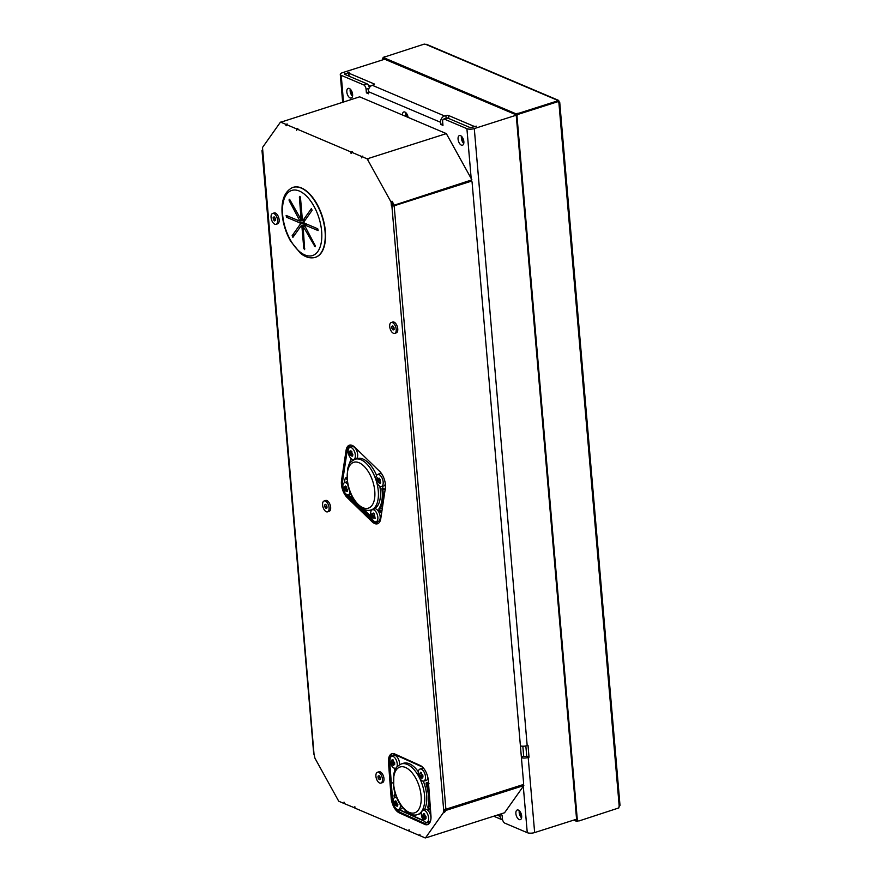 <?xml version="1.0" encoding="UTF-8"?>
<svg xmlns="http://www.w3.org/2000/svg" width="882" height="882" viewBox="0 0 882 882"><rect width="100%" height="100%" fill="white"/><g stroke="black" fill="none" stroke-linecap="round" stroke-linejoin="round"><path stroke-width="1.32" d="M557.854 100.802L558.273 101.551L517.58 114.528L518.539 113.337L557.854 100.802L557.292 100.184A1.896 1.488 -67 0 1 558.99 101.463L559.409 102.202A1.896 0.661 175.1 0 1 559.75 102.532A1.896 0.661 175.1 0 1 558.934 103.161L619.186 805.983A1.896 0.661 -4.9 0 0 620.002 805.354L559.75 102.532M383.516 58.73A2.536 1.985 113 0 0 383.394 59.645M558.328 102.279L559.045 102.047M558.273 101.551L558.934 103.161M579.198 820.888L618.822 807.923L579.198 820.888M558.185 100.206L426.723 44.42A1.896 1.488 113 0 0 425.83 44.398L424.231 44.1L383.427 57.374M578.14 820.888A2.536 1.985 -67 0 1 577.28 819.345L517.028 116.523A2.536 1.985 -67 0 1 517.58 114.528M384.905 56.635L383.196 57.451L383.306 58.631L516.477 114.947A2.536 1.985 113 0 0 516.312 116.215L576.563 819.036A2.536 1.985 113 0 0 576.938 820.128L576.762 821.396L578.195 820.944M578.019 820.811A2.536 1.985 -67 0 1 576.938 820.128M619.186 805.983L618.822 807.923M516.477 114.947A2.536 1.985 -67 0 1 518.175 113.194L516.102 113.844L516.202 115.035M382.711 59.855L382.678 59.513A2.536 1.985 -67 0 1 383.207 57.539M619.34 805.928A1.896 1.488 -67 0 1 618.767 807.184M575.262 819.621L576.663 820.216M383.196 57.451L516.102 113.844M573.73 820.117L576.762 821.396M262.296 150.822A1.643 0.573 175.1 0 1 261.998 150.535L313.738 753.967A1.643 0.573 -4.9 0 0 314.025 754.253L262.538 147.978A1.268 0.65 72.3 0 1 262.682 147.239L280.322 122.322A1.268 0.65 72.3 0 1 280.52 122.168A1.268 0.65 72.3 0 1 280.807 122.19L285.922 124.362L287.168 124.097M287.157 123.965L286.099 124.439L286.209 125.729M281.567 121.925A1.268 0.65 72.3 0 1 281.755 121.771A1.268 0.65 72.3 0 1 282.042 121.804L359.658 96.833L446.336 133.612L471.914 179.851L393.46 205.44L392.479 203.665L392.611 205.208L393.427 205.374M297.829 128.618L296.572 128.882L296.694 130.304L296.749 128.959L350.926 151.958L352.183 151.682M352.172 151.561L351.102 152.024L351.212 153.314M362.833 156.213L361.576 156.478L361.697 157.889L361.763 156.555L366.879 158.727A1.268 0.65 72.3 0 1 367.419 159.289L390.825 201.614L392.071 201.217A1.268 0.65 72.3 0 1 392.347 202.143L392.479 203.665M392.071 201.217L393.989 204.701M362.822 156.081L361.763 156.555M368.125 158.33L368.665 158.892A1.268 0.65 72.3 0 0 368.125 158.33L366.879 158.727M297.818 128.496L296.749 128.959M368.422 158.451L446.336 133.612M393.46 205.44L471.914 179.851M444.407 809.4L444.605 811.694A1.268 0.65 72.3 0 1 444.462 812.443L445.917 810.393L445.333 809.345M392.523 753.581A12.657 6.505 -107.7 0 0 389.734 762.114L392.391 797.438A12.657 6.505 -107.7 0 0 393.14 801.705M396.602 809.037A12.657 6.505 -107.7 0 0 400.527 812.487L425.863 823.942A12.657 6.505 -107.7 0 0 428.178 824.361M350.011 445.057A12.657 6.505 -107.7 0 0 347.321 449.93L342.767 480.139A12.657 6.505 -107.7 0 0 342.866 485.53M345.887 493.909A12.657 6.505 -107.7 0 0 348.39 497.139L373.362 521.383A12.657 6.505 -107.7 0 0 378.08 523.511M419.975 835.574L419.865 834.284L419.986 835.706L425.102 837.878A1.268 0.65 72.3 0 0 425.389 837.9L426.623 837.503A1.268 0.65 72.3 0 1 426.381 837.492M419.799 835.629L409.336 831.186L409.028 829.686L409.325 831.053M354.972 807.989L344.322 803.601L344.024 802.102L344.145 803.524L339.03 801.352A1.268 0.65 72.3 0 1 338.49 800.79L315.083 758.454A1.268 0.65 72.3 0 1 314.797 757.528L314.025 754.253M354.796 808.044L354.862 806.699L354.983 808.121L409.149 831.109M445.035 809.378L444.473 810.172M391.321 783.26L393.107 782.698M445.917 810.393L523.831 785.553L504.559 812.763L426.645 837.613M523.191 784.396L523.831 785.553M394.166 205.782A1.643 0.573 175.1 0 1 391.873 205.815L443.613 809.246A1.643 0.573 -4.9 0 0 445.895 809.213L394.166 205.782L470.944 181.306A1.268 0.992 -67 0 1 471.539 181.317L470.668 180.953A1.268 0.992 113 0 0 470.448 180.898M261.998 150.535A1.643 0.573 175.1 0 1 262.704 149.995L262.715 149.995M390.825 201.614A1.268 0.65 72.3 0 1 391.112 202.54L391.365 205.605L392.611 205.208M445.895 809.213L522.673 784.737A1.268 0.992 -67 0 0 523.61 783.216L472.079 182.155A1.268 0.992 -67 0 0 471.539 181.317M420.185 765.455L394.838 754A12.657 6.505 -107.7 0 0 391.884 753.713A12.657 6.505 -107.7 0 0 388.488 762.511L391.156 797.835A12.657 6.505 -107.7 0 0 399.281 812.884L424.617 824.339A12.657 6.505 -107.7 0 0 427.583 824.615A12.657 6.505 -107.7 0 0 430.967 815.828L428.31 780.504A12.657 6.505 -107.7 0 0 420.185 765.455M379.701 471.429L354.729 447.185A12.657 6.505 -107.7 0 0 349.371 445.19A12.657 6.505 -107.7 0 0 346.086 450.327L341.532 480.536A12.657 6.505 -107.7 0 0 347.144 497.536L372.116 521.78A12.657 6.505 -107.7 0 0 377.485 523.765A12.657 6.505 -107.7 0 0 380.77 518.638L385.324 488.43A12.657 6.505 -107.7 0 0 379.701 471.429M443.613 809.246L443.37 812.09A1.268 0.65 72.3 0 1 443.227 812.84L425.587 837.746A1.268 0.65 72.3 0 1 425.389 837.9M350.926 151.958L351.047 153.369M285.922 124.362L286.044 125.784M296.572 128.882L286.099 124.439M361.576 156.478L351.102 152.024M515.882 813.59A5.06 2.602 72.3 0 1 517.227 809.996A5.06 2.602 72.3 0 1 521.251 814.031A5.06 2.602 72.3 0 1 520.314 819.643A5.06 2.602 72.3 0 1 515.882 813.59M519.189 812.543A5.06 2.602 -107.7 0 0 521.571 817.879A5.06 2.602 -107.7 0 1 519.278 810.701A5.06 2.602 -107.7 0 0 519.189 812.543M346.824 91.971A5.06 2.602 72.3 0 1 348.181 88.376A5.06 2.602 72.3 0 1 352.194 92.401A5.06 2.602 72.3 0 1 351.257 98.023A5.06 2.602 72.3 0 1 346.824 91.971M350.143 90.912A5.06 2.602 -107.7 0 0 352.524 96.259A5.06 2.602 -107.7 0 1 350.231 89.082A5.06 2.602 -107.7 0 0 350.143 90.912M402.413 114.969A5.06 2.602 72.3 0 1 403.802 111.97A5.06 2.602 72.3 0 1 408.146 117.405M405.753 114.517A5.06 2.602 -107.7 0 0 406.183 116.567A5.06 2.602 -107.7 0 1 405.841 112.676A5.06 2.602 -107.7 0 0 405.753 114.517M458.067 139.169A5.06 2.602 72.3 0 1 459.412 135.574A5.06 2.602 72.3 0 1 463.436 139.61A5.06 2.602 72.3 0 1 462.488 145.221A5.06 2.602 72.3 0 1 458.067 139.169M461.374 138.121A5.06 2.602 -107.7 0 0 463.756 143.457A5.06 2.602 -107.7 0 1 461.462 136.28A5.06 2.602 -107.7 0 0 461.374 138.121M368.334 85.102L370.749 86.138M442.819 123.789L440.791 124.428L440.603 122.3A5.314 4.167 -67 0 1 444.528 115.95L372.303 85.3A5.314 4.167 113 0 0 368.378 91.651L368.566 93.779L366.394 92.864L366.085 89.314A3.793 1.951 -107.7 0 0 363.616 84.848L366.934 83.79L344.542 74.286L349.305 72.225A1.896 0.661 175.1 0 0 348.489 72.853A1.896 0.661 175.1 0 0 348.831 73.184L349.096 76.216M471.186 178.539L466.909 128.673L444.517 119.169A3.793 1.951 -107.7 0 0 443.668 119.103L446.976 118.045A3.793 1.951 72.3 0 1 447.824 118.111L470.216 127.614L476.423 126.181A1.896 0.661 175.1 0 1 473.788 126.214L448.508 115.487A1.896 0.661 -4.9 0 0 445.873 115.52L444.528 115.95M384.695 59.226L342.536 72.666A5.314 1.841 -4.9 0 0 340.276 74.408A5.314 1.841 -4.9 0 0 341.224 75.345L363.616 84.848M502.63 819.973A5.314 4.167 -67 0 1 502.376 819.874A5.314 4.167 -67 0 1 500.105 816.368L499.929 814.24L502.09 815.155L502.398 818.705A3.793 1.951 -107.7 0 0 504.868 823.171L527.26 832.674A5.314 1.841 -4.9 0 0 534.646 832.575L576.574 819.202M443.668 119.103A3.793 1.951 -107.7 0 0 442.654 121.804L442.962 125.354L440.791 124.428M372.303 85.3L373.648 84.87A1.896 0.661 -4.9 0 0 374.453 84.242A1.896 0.661 -4.9 0 0 374.111 83.911L348.831 73.184M522.839 746.216L523.699 756.304L525.893 756.458L526.719 756.205L525.837 745.952M366.934 83.79A3.793 1.951 72.3 0 1 369.338 87.748M520.413 745.918A5.314 1.841 -4.9 0 0 527.182 745.61L528.009 745.345L529.024 757.186L526.719 756.205M529.024 757.186L528.197 757.44A5.314 1.841 175.1 0 1 521.427 757.748M523.699 756.304L521.361 757.043M466.909 128.673A5.314 1.841 -4.9 0 0 474.284 128.574L516.422 115.145M368.422 92.213L366.394 92.864M300.464 197.524L302.361 219.673L303.022 220.346L311.379 208.637L312.107 210.324L303.893 221.933L304.235 223.047L317.752 228.78L318.115 230.577L304.246 224.811L315.117 245.439L315.072 246.806L303.143 226.365L304.621 249.628L303.794 248.492L301.898 226.354L301.247 225.671L292.879 237.379L292.151 235.692L300.365 224.094L300.023 222.97L286.507 217.237L286.143 215.44L300.012 221.206L289.142 200.589L289.186 199.211L289.803 199.652L301.115 219.662L299.384 197.072L299.637 196.399L300.464 197.524M293.1 187.359A36.713 18.864 72.3 0 1 293.254 187.304A36.713 18.864 72.3 0 1 301.468 187.976A36.713 18.864 72.3 0 1 324.289 223.896A36.713 18.864 72.3 0 1 315.558 257.257A36.713 18.864 72.3 0 1 315.403 257.312M292.438 187.579A36.713 18.864 72.3 0 1 292.945 187.403A36.713 18.864 72.3 0 1 301.159 188.064A36.713 18.864 72.3 0 1 323.992 223.995A36.713 18.864 72.3 0 1 315.249 257.357A36.713 18.864 72.3 0 1 314.731 257.511C309.957 258.558 305.183 257.125 300.442 253.233L290.685 241.293C285.922 232.881 283.089 223.885 282.174 214.293C281.093 200.512 284.511 191.615 292.438 187.579M376.592 475.409A26.581 13.66 -107.7 0 0 368.367 462.774A26.581 13.66 -107.7 0 0 357.111 458.585L355.038 459.246C347.662 463.271 349.426 464.803 347.541 468.64L347.365 482.741C348.611 489.587 351.047 495.684 354.696 501.031L359.779 506.709C364.123 510.028 367.926 511.097 371.19 509.906A26.581 13.66 -107.7 0 0 378.202 490.183A26.581 13.66 -107.7 0 0 366.306 463.436A26.581 13.66 -107.7 0 0 355.038 459.246M371.19 509.906L373.262 509.245A26.581 13.66 -107.7 0 0 379.811 486.236M379.712 478.959L378.047 478.54A2.337 1.202 72.3 0 1 378.621 478.584A2.337 1.202 72.3 0 1 378.852 478.728L379.227 478.165L380.285 479.786L379.899 480.348A2.337 1.202 72.3 0 1 380.12 481.737L380.682 482.377L380.065 483.612L379.503 482.972A2.337 1.202 72.3 0 1 378.698 482.785L379.966 481.87L379.503 482.972M378.918 480.249L377.65 481.164A2.337 1.202 72.3 0 1 377.43 479.775L380.252 479.819M378.698 482.785L377.65 481.164M379.955 479.323L377.11 479.058L377.728 477.823L378.047 478.54M377.43 479.775L377.11 479.058M377.761 484.174A6.284 3.23 -107.7 0 0 381.322 486.533A6.284 3.23 -107.7 0 0 383.196 482.884A6.284 3.23 -107.7 0 0 381.399 476.82A6.284 3.23 -107.7 0 0 377.507 474.571A6.284 3.23 -107.7 0 0 377.761 484.174M377.518 481.638L379.955 480.271M385.335 483.843A6.516 3.352 72.3 0 1 383.56 486.059L381.322 486.533M377.507 474.571L379.602 473.656A6.516 3.352 72.3 0 1 381.818 474.031M345.887 488.937L344.796 490.061A2.337 1.202 72.3 0 1 344.344 488.683L346.791 488.65M344.597 487.007A2.337 1.202 72.3 0 1 345.292 486.754L346.141 487.261L344.223 486.489L343.969 488.165L346.604 488.154M345.292 486.754L345.524 486.015L346.714 487.162L346.483 487.911A2.337 1.202 72.3 0 1 346.935 489.278L347.563 489.731L347.31 491.406L346.681 490.965A2.337 1.202 72.3 0 1 345.987 491.219L347.078 490.094L346.681 490.965M345.987 491.219L344.796 490.061M347.64 484.196A6.284 3.23 -107.7 0 0 347.199 483.722A6.284 3.23 -107.7 0 0 344.377 482.796A6.284 3.23 -107.7 0 0 342.889 487.559A6.284 3.23 -107.7 0 0 345.689 493.733A6.284 3.23 -107.7 0 0 348.192 494.758A6.284 3.23 -107.7 0 0 350 492.112M344.818 490.723L346.924 489.201M344.509 482.741L344.906 479.091L344.355 482.807L346.472 481.881A6.516 3.352 72.3 0 1 347.199 481.737M350.849 494.141A6.516 3.352 72.3 0 1 350.43 494.295L348.192 494.758M351.201 453.69L350.11 454.814A2.337 1.202 72.3 0 1 349.647 453.436L352.105 453.403M349.9 451.76A2.337 1.202 72.3 0 1 350.606 451.507L349.526 451.242L349.272 452.918L351.918 452.907M350.606 451.507L350.838 450.768L352.017 451.915L351.797 452.664A2.337 1.202 72.3 0 1 352.249 454.043L352.866 454.484L352.613 456.159L351.995 455.718A2.337 1.202 72.3 0 1 351.301 455.972L352.392 454.847L351.995 455.718M351.301 455.972L350.11 454.814M352.513 448.486A6.284 3.23 -107.7 0 0 349.691 447.549A6.284 3.23 -107.7 0 0 348.203 452.312A6.284 3.23 -107.7 0 0 351.003 458.486A6.284 3.23 -107.7 0 0 353.506 459.511A6.284 3.23 -107.7 0 0 355.336 454.958A6.284 3.23 -107.7 0 0 352.513 448.486M350.121 455.476L352.238 453.954M349.691 447.549L351.786 446.634A6.516 3.352 72.3 0 1 356.967 451.33A6.516 3.352 72.3 0 1 356.196 458.883M373.714 515.948L372.623 517.072A2.337 1.202 72.3 0 1 372.171 515.694L374.618 515.661M372.413 514.019A2.337 1.202 72.3 0 1 373.119 513.765L372.039 513.5L371.785 515.176L374.431 515.165M373.119 513.765L373.351 513.026L374.541 514.184L374.31 514.923A2.337 1.202 72.3 0 1 374.762 516.301L375.126 518.418L374.508 517.977A2.337 1.202 72.3 0 1 373.814 518.23L374.905 517.106L374.508 517.977M373.814 518.23L372.623 517.072M375.026 510.744A6.284 3.23 -107.7 0 0 372.204 509.807A6.284 3.23 -107.7 0 0 370.716 514.57A6.284 3.23 -107.7 0 0 373.516 520.744A6.284 3.23 -107.7 0 0 376.019 521.78A6.284 3.23 -107.7 0 0 377.849 517.227A6.284 3.23 -107.7 0 0 375.026 510.744M372.634 517.745L374.751 516.213M372.204 509.807L374.299 508.903A6.516 3.352 72.3 0 1 379.635 514.03A6.516 3.352 72.3 0 1 378.257 521.306L376.019 521.78M418.322 771.761A26.581 13.66 -107.7 0 0 409.623 763.878A26.581 13.66 -107.7 0 0 403.416 763.283L401.343 763.933C393.978 767.957 395.731 769.49 393.846 773.327L393.67 787.428C394.916 794.274 397.363 800.371 401.001 805.718L406.084 811.396C410.428 814.714 414.231 815.784 417.495 814.593A26.581 13.66 -107.7 0 0 423.867 790.658A26.581 13.66 -107.7 0 0 407.55 764.54A26.581 13.66 -107.7 0 0 401.343 763.933M417.495 814.593L419.567 813.932A26.581 13.66 -107.7 0 0 421.42 813.028M424.352 809.731A26.581 13.66 -107.7 0 0 423.316 781.143M396.205 803.756L395.125 804.891A2.337 1.202 72.3 0 1 394.662 803.524L397.109 803.469M394.893 801.826A2.337 1.202 72.3 0 1 395.588 801.551L396.448 802.069L394.519 801.319L394.276 803.006L396.922 802.984M395.588 801.551L395.809 800.801L396.779 802.686A2.337 1.202 72.3 0 1 397.242 804.053L397.87 804.483L397.628 806.181L397.01 805.751A2.337 1.202 72.3 0 1 396.316 806.027L397.396 804.891L397.01 805.751M396.316 806.027L395.125 804.891M396.757 797.923A6.284 3.23 -107.7 0 0 394.684 797.604A6.284 3.23 -107.7 0 0 393.207 802.399A6.284 3.23 -107.7 0 0 396.051 808.585A6.284 3.23 -107.7 0 0 398.499 809.566A6.284 3.23 -107.7 0 0 400.307 804.682M395.147 805.564L397.242 804.031M402.324 807.504A6.516 3.352 72.3 0 1 400.737 809.092L398.499 809.566M392.093 760.361L393.14 761.001L391.575 761.045A2.337 1.202 72.3 0 1 392.093 760.361L392.148 759.501L393.361 760.041L393.295 760.901A2.337 1.202 72.3 0 1 393.956 762.125L394.585 762.313L394.728 764.275L394.111 764.088A2.337 1.202 72.3 0 1 393.967 764.429A2.337 1.202 72.3 0 1 393.593 764.771L394.651 763.459M393.284 762.963L392.38 764.231A2.337 1.202 72.3 0 1 391.729 763.007L394.596 762.555M393.593 764.771L393.78 765.554L393.152 765.311L392.38 764.231M394.585 762.324L391.343 762.743L391.575 761.045M396.768 767.153A6.284 3.23 -107.7 0 0 396.668 761.177A6.284 3.23 -107.7 0 0 393.207 756.458A6.284 3.23 -107.7 0 0 391.575 756.381A6.284 3.23 -107.7 0 0 390.263 762.147A6.284 3.23 -107.7 0 0 394.089 768.156A6.284 3.23 -107.7 0 0 395.39 768.343A6.284 3.23 -107.7 0 0 396.172 767.946M392.567 765.014L394.629 763.184M391.575 756.381L393.67 755.466A6.516 3.352 72.3 0 1 395.357 755.554A6.516 3.352 72.3 0 1 399.546 764.738M421.375 773.768L419.81 773.812A2.337 1.202 72.3 0 1 420.328 773.117L421.563 773.701A2.337 1.202 72.3 0 1 422.191 774.881L422.82 775.069L422.963 777.031L422.335 776.844A2.337 1.202 72.3 0 1 422.202 777.185A2.337 1.202 72.3 0 1 421.828 777.538L422.886 776.215M421.519 775.73L420.615 776.987A2.337 1.202 72.3 0 1 419.964 775.774L422.831 775.311M420.328 773.117L420.383 772.257L421.596 772.797L421.53 773.668M421.828 777.538L422.015 778.321L421.375 778.067L420.615 776.987M422.82 775.08L419.578 775.499L419.81 773.812M422.324 780.923A6.284 3.23 -107.7 0 0 423.625 781.099A6.284 3.23 -107.7 0 0 425.322 775.554A6.284 3.23 -107.7 0 0 421.442 769.225A6.284 3.23 -107.7 0 0 419.81 769.137A6.284 3.23 -107.7 0 0 418.498 774.903A6.284 3.23 -107.7 0 0 422.324 780.923M420.802 777.77L422.864 775.951M419.81 769.137L421.905 768.222A6.516 3.352 72.3 0 1 423.592 768.31A6.516 3.352 72.3 0 1 423.669 768.343M427.803 777.196A6.516 3.352 72.3 0 1 425.863 780.636L423.625 781.099M423.437 814.34L424.485 814.979L422.919 815.023A2.337 1.202 72.3 0 1 423.437 814.34L423.492 813.48L424.705 814.02L424.639 814.88A2.337 1.202 72.3 0 1 425.3 816.104L425.929 816.291L426.072 818.253L425.444 818.066A2.337 1.202 72.3 0 1 425.311 818.408A2.337 1.202 72.3 0 1 424.937 818.75L425.995 817.438M424.628 816.941L423.724 818.209A2.337 1.202 72.3 0 1 423.073 816.986L425.94 816.523M424.937 818.75L425.113 819.532L424.485 819.29L423.724 818.209M425.929 816.302L422.687 816.721L422.919 815.023M425.433 822.134A6.284 3.23 -107.7 0 0 426.734 822.322A6.284 3.23 -107.7 0 0 428.432 816.776A6.284 3.23 -107.7 0 0 424.551 810.437A6.284 3.23 -107.7 0 0 422.919 810.36A6.284 3.23 -107.7 0 0 421.607 816.115A6.284 3.23 -107.7 0 0 425.433 822.134M423.911 818.992L425.973 817.162M422.919 810.36L425.014 809.444A6.516 3.352 72.3 0 1 426.701 809.533A6.516 3.352 72.3 0 1 430.736 816.104A6.516 3.352 72.3 0 1 428.972 821.848L426.734 822.322M352.635 95.047A4.212 2.161 72.3 0 1 351.973 94.076A4.212 2.161 72.3 0 1 351.025 89.997M407.275 117.03A4.212 2.161 72.3 0 1 406.646 113.602M463.866 142.245A4.212 2.161 72.3 0 1 463.204 141.274A4.212 2.161 72.3 0 1 462.267 137.206M521.692 816.666A4.212 2.161 72.3 0 1 521.03 815.696A4.212 2.161 72.3 0 1 520.082 811.627M324.852 506.963L324.675 504.912L325.667 504.35L326.847 505.838L327.013 507.889L326.02 508.451L324.852 506.963L326.88 506.312M324.675 504.912L325.822 504.548M327.575 511.825L329.129 511.328A5.7 2.933 -107.7 0 0 330.485 506.158A5.7 2.933 -107.7 0 0 326.946 500.579A5.7 2.933 -107.7 0 0 325.667 500.48L324.113 500.976A5.7 2.933 -107.7 0 0 322.757 506.147A5.7 2.933 -107.7 0 0 326.307 511.725A5.7 2.933 -107.7 0 0 327.575 511.825A5.7 2.933 -107.7 0 0 328.931 506.654A5.7 2.933 -107.7 0 0 325.392 501.075A5.7 2.933 -107.7 0 0 324.113 500.976M391.961 328.501L391.784 326.461L392.777 325.888L393.956 327.376L394.133 329.427L393.129 329.989L391.961 328.501L393.989 327.861M391.784 326.461L392.931 326.086M394.684 333.363L396.238 332.878A5.7 2.933 -107.7 0 0 397.595 327.696A5.7 2.933 -107.7 0 0 394.056 322.117A5.7 2.933 -107.7 0 0 392.777 322.018L391.222 322.514A5.7 2.933 -107.7 0 0 389.866 327.685A5.7 2.933 -107.7 0 0 393.416 333.264A5.7 2.933 -107.7 0 0 394.684 333.363A5.7 2.933 -107.7 0 0 396.04 328.192A5.7 2.933 -107.7 0 0 392.501 322.614A5.7 2.933 -107.7 0 0 391.222 322.514M273.332 219.453L273.155 217.402L274.159 216.84L275.327 218.317L275.504 220.368L274.511 220.93L273.332 219.453L275.371 218.802M273.155 217.402L274.313 217.027M276.066 224.315L277.61 223.819A5.7 2.933 -107.7 0 0 278.966 218.637A5.7 2.933 -107.7 0 0 275.427 213.069A5.7 2.933 -107.7 0 0 274.148 212.959L272.604 213.455A5.7 2.933 -107.7 0 0 271.248 218.637A5.7 2.933 -107.7 0 0 274.787 224.204A5.7 2.933 -107.7 0 0 276.066 224.315A5.7 2.933 -107.7 0 0 277.422 219.133A5.7 2.933 -107.7 0 0 273.872 213.554A5.7 2.933 -107.7 0 0 272.604 213.455M378.18 778.266L378.003 776.215L378.995 775.642L380.164 777.13L380.34 779.181L379.348 779.743L378.18 778.266L380.208 777.615M378.003 776.215L379.15 775.84M380.903 783.128L382.457 782.632A5.7 2.933 -107.7 0 0 383.813 777.45A5.7 2.933 -107.7 0 0 380.263 771.882A5.7 2.933 -107.7 0 0 378.995 771.772L377.441 772.268A5.7 2.933 -107.7 0 0 376.085 777.45A5.7 2.933 -107.7 0 0 379.635 783.018A5.7 2.933 -107.7 0 0 380.903 783.128A5.7 2.933 -107.7 0 0 382.259 777.946A5.7 2.933 -107.7 0 0 378.72 772.367A5.7 2.933 -107.7 0 0 377.441 772.268M576.563 819.036L577.28 819.345M516.312 116.215L517.028 116.523M425.83 44.398L557.292 100.184M470.183 180.975L470.944 181.306M424.617 824.339L425.863 823.942M399.281 812.884L400.527 812.487M391.156 797.835L392.391 797.438M388.488 762.511L389.734 762.114M372.116 521.78L373.362 521.383M347.144 497.536L348.39 497.139M341.532 480.536L342.767 480.139M346.086 450.327L347.321 449.93M425.587 837.746L426.822 837.349M443.227 812.84L444.462 812.443M443.37 812.09L444.605 811.694M391.112 202.54L392.347 202.143M367.419 159.289L368.665 158.892M280.807 122.19L282.042 121.804M368.378 91.651L440.603 122.3M445.873 115.52L446.116 118.32M343.506 101.981L341.224 75.345M500.105 816.368L497.172 815.122M527.26 832.674L523.291 786.325M471.418 181.273L471.363 180.601M374.111 83.911L374.177 84.628M473.788 126.214L473.855 126.997M448.508 115.487L448.773 118.519M344.917 74.452L344.851 73.647M534.646 832.575L528.197 757.44M527.182 745.61L474.284 128.574M444.517 119.169L447.824 118.111M368.996 88.387L366.085 89.314M305.591 219.53L303.022 220.346M306.682 224.083L304.389 224.822M315.326 246.089L314.455 246.365M304.555 226.332L303.562 226.652M304.808 248.162L303.794 248.492M304.169 225.627L301.898 226.354M306.484 223.995L301.468 225.594M294.731 234.866L292.151 235.692M304.058 222.914L300.365 224.094M304.07 221.68L300.023 222.97M288.811 216.498L286.507 217.237M302.636 220.313L300.123 221.117M302.361 219.563L300.045 220.291M290.145 200.269L289.142 200.589M302.294 218.879L301.28 219.21M300.233 196.796L299.384 197.072M299.395 191.063A34.178 17.563 72.3 0 1 321.632 231.282A34.178 17.563 72.3 0 1 304.863 254.953A34.178 17.563 72.3 0 1 282.626 214.734A34.178 17.563 72.3 0 1 299.395 191.063M363.924 466.104A24.057 12.359 72.3 0 1 371.344 506.202A24.057 12.359 72.3 0 1 347.861 483.402A24.057 12.359 72.3 0 1 363.924 466.104M378.202 523.445A3.164 1.632 72.3 0 1 378.058 523.313L376.206 521.736M378.058 523.313L376.393 521.692M371.157 516.609L363.428 509.101M353.936 499.896L348.566 494.681M346.802 478.11A2.536 1.301 -107.7 0 0 345.843 477.812L345.182 478.838M345.016 479.345A1.896 0.981 72.3 0 1 346.317 478.871L346.813 478.242M346.317 478.871L346.913 479.455M351.245 459.533L351.433 458.861A1.896 0.981 -107.7 0 1 351.245 459.533A29.756 15.292 72.3 0 0 349.04 464.638M349.823 447.494L350.044 445.046L349.658 447.56M385.258 488.837A1.896 0.981 72.3 0 1 384.056 488.959L384.497 489.301A2.536 1.301 -107.7 0 0 385.125 489.697M383.273 488.209A1.896 0.981 -107.7 0 0 381.972 489.378L382.854 489.323A1.268 0.65 72.3 0 1 383.152 488.363L385.566 489.697M381.972 489.378A29.756 15.292 72.3 0 1 379.128 508.308L379.944 508.66A30.385 15.611 -107.7 0 0 382.854 489.323L383.868 489.003M379.128 508.308A1.896 0.981 -107.7 0 0 379.789 511.373L380.385 510.7A1.268 0.65 72.3 0 1 379.944 508.66L382.391 507.878M379.789 511.373L380.561 512.122L381.156 511.461L380.385 510.7L382.049 510.171M381.73 512.233A2.536 1.301 -107.7 0 0 381.156 511.461L381.884 511.218M380.561 512.122A1.896 0.981 72.3 0 1 381.432 514.261M347.706 494.791L356.218 503.049M360.815 507.525L371.73 518.12M375.534 521.813L377.287 523.511M405.665 767.549A24.057 12.359 72.3 0 1 420.108 806.501A24.057 12.359 72.3 0 1 396.283 795.729A24.057 12.359 72.3 0 1 405.665 767.549M429.457 823.226L427.219 822.222M423.614 820.591L398.984 809.467M394.353 797.791L394.177 795.321M394.188 795.575A1.896 0.981 72.3 0 1 395.136 794.296L395.246 793.844M395.103 769.821A1.896 0.981 -107.7 0 0 394.64 768.343M391.244 756.58L391.167 755.521M391.178 755.775A3.164 1.632 72.3 0 1 391.233 754.738M392.766 753.647L422.5 767.075M428.487 782.841A1.896 0.981 72.3 0 1 427.847 782.918L428.409 783.337A2.536 1.301 -107.7 0 0 428.531 783.381M427.847 782.918L427.053 782.554L427.616 782.984M427.053 782.554A1.896 0.981 -107.7 0 0 426.249 784.583L427.075 784.33A1.268 0.65 72.3 0 1 427.296 782.962L428.994 783.392M426.249 784.583A29.756 15.292 72.3 0 1 427.913 806.721L428.784 806.942A30.385 15.611 -107.7 0 0 427.075 784.33L428.564 783.855M427.913 806.721A1.896 0.981 -107.7 0 0 429.104 809.643L429.578 808.893A1.268 0.65 72.3 0 1 428.784 806.942L430.262 806.468M429.104 809.643L429.887 810.007L430.361 809.246L429.578 808.893L430.427 808.618M429.887 810.007A1.896 0.981 72.3 0 1 430.581 810.679M578.25 820.966L577.644 820.701M280.52 122.168L281.755 121.771M493.744 816.214L502.376 819.874M348.765 76.084L348.489 72.853M342.657 102.246L340.276 74.408M305.547 219.585L302.923 220.423M306.605 224.061L304.246 224.811M304.356 225.979L303.143 226.365M306.418 223.973L301.335 225.594M302.691 220.357L300.012 221.206M302.328 219.265L301.115 219.662M371.256 516.929L362.965 508.87M354.321 500.48L348.39 494.725M351.312 458.761L348.688 465.354M345.843 477.812L346.769 477.515M353.506 459.511L355.567 459.081M429.28 823.446L426.778 822.311M424.022 821.065L398.543 809.555M394.254 797.868L394.067 795.454L395.015 793.491M394.133 767.979L394.96 770.195M391.145 756.657L391.057 754.97M394.684 797.604L396.338 796.887M395.39 768.343L395.996 768.222"/></g></svg>
